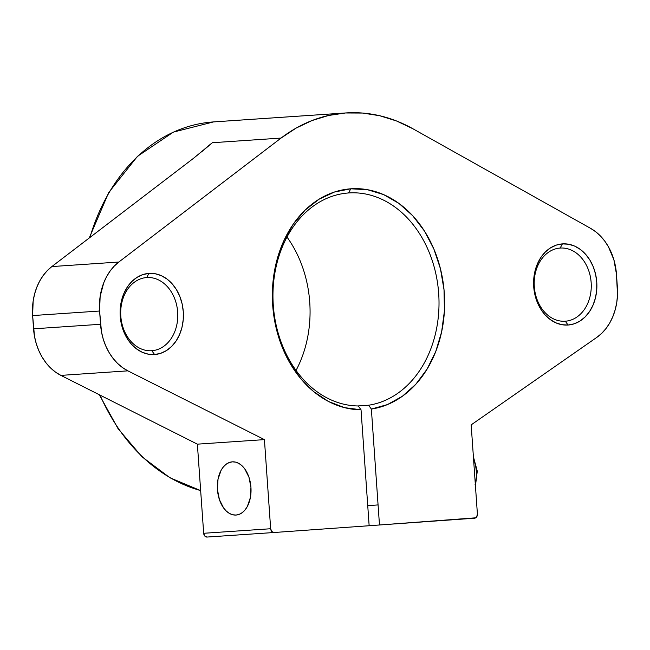 <?xml version="1.0" encoding="UTF-8"?>
<svg xmlns="http://www.w3.org/2000/svg" width="650" height="650" viewBox="0 0 650 650"><rect width="100%" height="100%" fill="white"/><g stroke="black" fill="none" stroke-linecap="round" stroke-linejoin="round"><path stroke-width="0.97" d="M475.272 483.559A26.674 16.786 -94.1 0 0 473.566 459.152A26.674 16.786 -94.1 0 1 475.272 483.559A26.674 16.786 -94.1 0 0 473.566 459.152M473.208 458.071L474.89 462.109M476.068 466.546L476.718 475.889M476.174 480.439L475.069 484.673M146.681 277.55A36.668 28.502 -93.9 0 0 120.811 316.16A36.668 28.502 -93.9 0 0 151.799 350.716A36.668 28.502 86.1 0 0 177.669 312.106A36.668 28.502 86.1 0 0 146.681 277.55L148.915 273.39A40.674 31.606 -93.9 0 1 183.284 311.716A40.674 31.606 -93.9 0 1 154.594 354.534L151.799 350.716A36.668 28.502 86.1 0 0 177.669 312.154A36.668 28.502 86.1 0 0 146.762 277.542A36.668 28.502 86.1 0 0 146.681 277.55L148.915 273.39L142.821 274.609L137.069 277.339L131.877 281.474L127.457 286.861L123.963 293.296L121.542 300.511L120.274 308.254L120.226 316.217L121.388 324.082L123.711 331.565L127.116 338.374L131.463 344.24L136.597 348.952L142.309 352.308L148.387 354.193L154.594 354.534L160.688 353.316L166.441 350.586L171.632 346.45L176.053 341.063L179.546 334.636L181.968 327.413L183.227 319.67L183.284 311.716L182.122 303.842L179.798 296.359L176.394 289.551L172.039 283.684L166.912 278.98L161.2 275.616L155.123 273.731L148.915 273.39A40.674 31.606 86.1 0 0 120.226 316.217A40.674 31.606 86.1 0 0 154.594 354.534L151.799 350.716A36.668 28.502 -93.9 0 1 151.718 350.724A36.668 28.502 -93.9 0 1 120.811 316.111A36.668 28.502 -93.9 0 1 146.681 277.55L148.915 273.39A40.674 31.606 -93.9 0 1 183.284 311.716A40.674 31.606 -93.9 0 1 154.594 354.534L151.799 350.716A36.668 28.502 -93.9 0 1 120.811 316.16A36.668 28.502 -93.9 0 1 146.681 277.55A36.668 28.502 86.1 0 1 177.669 312.106A36.668 28.502 86.1 0 1 151.799 350.716L151.645 350.724M357.784 405.957L368.582 405.226L371.369 409.053A110.679 86.019 86.1 0 0 444.023 289.77A110.679 86.019 86.1 0 0 350.773 188.801L348.546 192.961A106.681 82.907 -93.9 0 1 438.409 290.16A106.681 82.907 -93.9 0 1 368.582 405.226L357.784 405.957L368.582 405.226L371.369 409.053L387.441 404.584L402.431 396.216L415.805 384.256L427.05 369.159L435.768 351.471L441.626 331.858L444.413 311.033L444.023 289.77L440.473 268.856L433.883 249.064L424.515 231.124L412.701 215.711L398.889 203.377L383.581 194.586L367.339 189.67L350.773 188.801L348.546 192.961A106.681 82.907 86.1 0 0 273.098 301.949A106.681 82.907 86.1 0 0 358.248 405.966L361.034 409.793A110.679 86.019 -93.9 0 1 272.504 302.006A110.679 86.019 -93.9 0 1 350.773 188.801L348.546 192.961A106.681 82.907 86.1 0 0 273.098 301.949A106.681 82.907 86.1 0 0 358.248 405.966L361.034 409.793A110.679 86.019 -93.9 0 1 272.504 302.006A110.679 86.019 -93.9 0 1 350.773 188.801L334.498 192.01L319.109 199.192L305.175 210.064L293.207 224.234L283.66 241.174L276.876 260.268L273.114 280.792L272.504 302.006L275.08 323.115L280.735 343.33L289.266 361.928L300.357 378.194L313.592 391.552L328.494 401.489L344.508 407.648L361.034 409.793L369.143 525.728L361.034 409.793L358.248 405.966A106.681 82.907 86.1 0 1 273.098 301.949A106.681 82.907 86.1 0 1 348.546 192.961A106.681 82.907 -93.9 0 1 348.774 192.944A106.681 82.907 -93.9 0 1 438.425 290.306A106.681 82.907 -93.9 0 1 368.582 405.226L371.369 409.053L379.478 524.989L369.143 525.696M560.17 248.048A36.668 28.502 -93.9 0 0 534.3 286.658A36.668 28.502 -93.9 0 0 565.289 321.214A36.668 28.502 86.1 0 0 591.159 282.604A36.668 28.502 86.1 0 0 560.17 248.048L562.404 243.888A40.674 31.606 -93.9 0 1 596.765 282.214A40.674 31.606 -93.9 0 1 568.076 325.033L565.289 321.214A36.668 28.502 86.1 0 0 591.159 282.652A36.668 28.502 86.1 0 0 560.251 248.048A36.668 28.502 86.1 0 0 560.17 248.048L562.404 243.888L556.311 245.107L550.55 247.837L545.366 251.981L540.938 257.359L537.452 263.794L535.023 271.017L533.764 278.752L533.715 286.715L534.869 294.588L537.201 302.071L540.605 308.872L544.952 314.746L550.087 319.451L555.799 322.806L561.876 324.691L568.076 325.033L574.178 323.814L579.93 321.084L585.114 316.948L589.542 311.561L593.036 305.134L595.457 297.911L596.716 290.168L596.765 282.214L595.611 274.341L593.279 266.858L589.883 260.049L585.528 254.182L580.401 249.478L574.681 246.114L568.612 244.229L562.404 243.888A40.674 31.606 86.1 0 0 533.715 286.715A40.674 31.606 86.1 0 0 568.076 325.033L565.289 321.214A36.668 28.502 -93.9 0 1 565.207 321.222A36.668 28.502 -93.9 0 1 534.3 286.609A36.668 28.502 -93.9 0 1 560.17 248.048L562.404 243.888A40.674 31.606 -93.9 0 1 596.765 282.214A40.674 31.606 -93.9 0 1 568.076 325.033L565.289 321.214A36.668 28.502 -93.9 0 1 534.3 286.658A36.668 28.502 -93.9 0 1 560.17 248.048A36.668 28.502 86.1 0 1 591.159 282.604A36.668 28.502 86.1 0 1 565.289 321.214L565.126 321.23M232.334 461.841A26.674 16.786 85.9 0 1 250.932 487.281A26.674 16.786 85.9 0 1 236.088 515.052A26.674 16.786 85.9 0 1 236.056 515.052L239.281 514.321L242.32 512.59L245.042 509.933L247.349 506.456L250.372 497.575L250.941 487.313L248.95 477.214L244.717 468.829L241.946 465.692L238.883 463.434L235.633 462.126L232.334 461.841L229.101 462.573L226.062 464.295L223.34 466.952L221.033 470.438L218.01 479.31L217.441 489.58L219.432 499.671L223.665 508.064L226.436 511.201L229.499 513.459L232.749 514.759L236.056 515.052A26.674 16.786 -94.1 0 1 217.449 489.613A26.674 16.786 -94.1 0 1 232.294 461.841L232.294 461.841A26.674 16.786 -94.1 0 1 232.334 461.841A26.674 16.786 85.9 0 1 250.941 487.313A26.674 16.786 85.9 0 1 236.056 515.052A26.674 16.786 -94.1 0 1 217.441 489.58A26.674 16.786 -94.1 0 1 232.334 461.841M345.873 112.946L213.582 121.907A186.696 145.088 86.1 0 0 213.184 121.94L345.475 112.978A186.696 145.088 -93.9 0 1 345.873 112.946A186.696 145.088 -93.9 0 1 412.758 128.676L590.614 228.369L595.741 231.79L600.478 236.056L604.736 241.093L608.441 246.805L613.909 259.829L616.46 274.146L617.5 294.97L616.777 302.445L615.225 309.676L612.885 316.517L609.806 322.831L606.044 328.486L601.681 333.377L596.789 337.399L471.169 424.864L477.401 513.996L471.169 424.864L596.789 337.399L471.169 424.864L477.401 513.996L476.694 516.88L475.743 517.814L379.478 524.989L371.369 409.053L379.478 524.989L474.581 518.204L379.478 524.989M361.034 409.793L369.143 525.728L274.04 532.512A3.998 3.112 -93.9 0 1 274.032 532.512L207.049 537.054A3.998 3.112 -93.9 0 1 207.049 537.054L204.782 536.039L203.678 533.284L197.373 444.161L60.897 375.391L55.502 372.101L50.497 367.884L45.988 362.814L42.055 357.004L38.789 350.561L36.254 343.623L34.491 336.326L32.622 315.567L33.158 301.023L34.588 294.011L36.758 287.357L39.626 281.166L43.144 275.576L47.239 270.676L51.837 266.573L193.204 158.551L212.387 142.724L281.044 138.076L296.067 128.123L311.967 120.567L328.51 115.489L345.475 112.978L362.619 113.051L379.706 115.733L396.5 120.965L412.758 128.676L590.614 228.369A53.341 41.454 -93.9 0 1 616.46 274.146L617.386 287.406A53.341 41.454 -93.9 0 1 596.789 337.399A53.341 41.454 -93.9 0 0 617.386 287.406L616.46 274.146A53.341 41.454 -93.9 0 0 590.614 228.369L412.758 128.676A186.696 145.088 -93.9 0 0 345.475 112.978A186.696 145.088 -93.9 0 0 281.044 138.076A186.696 145.088 -93.9 0 1 345.475 112.978L213.184 121.94A186.696 145.088 86.1 0 0 89.936 237.461A186.696 145.088 86.1 0 1 213.184 121.94L345.475 112.978M197.373 444.161L60.897 375.391L127.879 370.849L264.428 439.619L197.373 444.161L264.428 439.619L270.66 528.742L203.678 533.284L197.373 444.161L264.428 439.619L270.66 528.742L203.678 533.284L197.373 444.161L60.897 375.391L127.879 370.849L122.484 367.567L117.479 363.342L112.97 358.28L109.037 352.463L105.771 346.019L103.236 339.081L101.473 331.784L99.604 311.025L100.141 296.489L103.74 282.815L106.608 276.632L110.126 271.034L114.221 266.142L118.82 262.031L281.044 138.076L118.82 262.031L51.837 266.573L193.204 158.551L212.387 142.724L281.044 138.076L118.82 262.031L51.837 266.573L193.204 158.551L207.415 146.957M270.66 528.742A3.998 3.112 -93.9 0 0 274.04 532.512L271.765 531.505L270.66 528.742L203.678 533.284A3.998 3.112 -93.9 0 0 207.049 537.054L274.024 532.512A3.998 3.112 -93.9 0 1 270.66 528.742L264.428 439.619L127.879 370.849A53.341 41.454 -93.9 0 1 100.531 324.277L33.548 328.819L32.622 315.567L99.604 311.025A53.341 41.454 -93.9 0 1 118.82 262.031L51.837 266.573A53.341 41.454 -93.9 0 0 32.622 315.567L99.604 311.025A53.341 41.454 -93.9 0 1 118.82 262.031M264.428 439.619L127.879 370.849A53.341 41.454 -93.9 0 1 100.531 324.277L33.548 328.819A53.341 41.454 -93.9 0 0 60.897 375.391A53.341 41.454 -93.9 0 1 33.548 328.819L32.622 315.567A53.341 41.454 -93.9 0 1 51.837 266.573M100.531 324.277L99.604 311.025L100.531 324.277L33.548 328.819M201.882 151.604A186.696 145.088 -93.9 0 1 212.387 142.724L201.882 151.604A186.696 145.088 -93.9 0 1 212.387 142.724L207.764 146.656M100.043 395.111A186.696 145.088 86.1 0 0 200.688 490.571A186.696 145.088 86.1 0 1 100.043 395.111A186.696 145.088 86.1 0 0 200.688 490.571M296.034 370.435A106.681 82.907 86.1 0 0 286.991 237.071A106.681 82.907 86.1 0 1 296.034 370.435A106.681 82.907 86.1 0 0 286.991 237.071M477.401 513.996A3.998 3.112 -93.9 0 1 474.581 518.204A3.998 3.112 -93.9 0 0 477.401 513.996M89.245 237.989L108.688 192.579L137.491 156.317L173.404 132.104L213.582 121.907A186.696 145.088 86.1 0 0 213.184 121.94A186.696 145.088 86.1 0 0 89.936 237.461M213.98 121.883A186.696 145.088 86.1 0 0 213.184 121.94M207.058 537.054A3.998 3.112 -93.9 0 1 203.678 533.284M371.369 409.053A110.679 86.019 86.1 0 0 444.023 289.77A110.679 86.019 86.1 0 0 350.773 188.801M562.404 243.888A40.674 31.606 86.1 0 0 533.715 286.715A40.674 31.606 86.1 0 0 568.076 325.033M148.915 273.39A40.674 31.606 86.1 0 0 120.226 316.217A40.674 31.606 86.1 0 0 154.594 354.534M60.897 375.391L127.879 370.849M32.622 315.567L99.604 311.025M212.387 142.724L281.044 138.076M348.546 192.961A106.681 82.907 -93.9 0 1 438.409 290.16A106.681 82.907 -93.9 0 1 368.582 405.226M367.738 505.651L378.072 504.92M473.403 456.771L477.271 471.161L475.442 485.932M200.696 490.628L169.951 477.774L141.96 456.771L118.04 428.642L99.32 394.745"/></g></svg>

